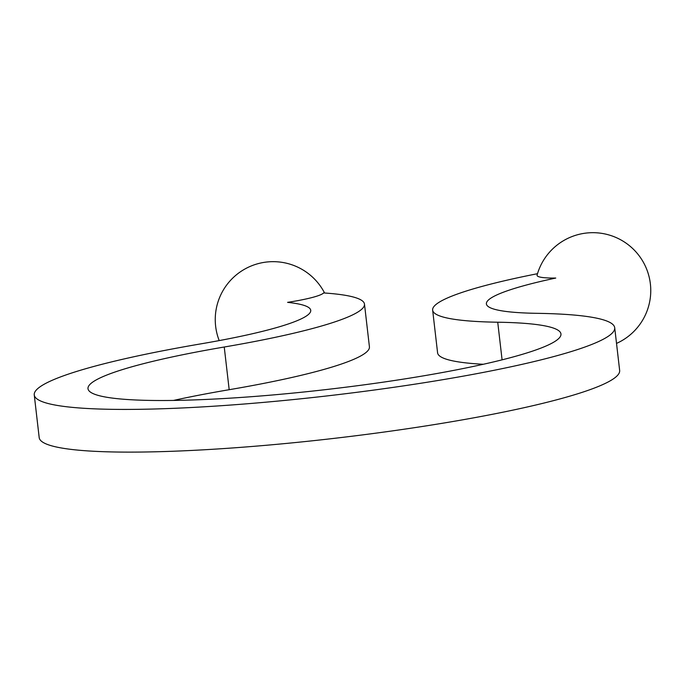 <?xml version="1.0" encoding="UTF-8"?>
<svg xmlns="http://www.w3.org/2000/svg" width="685" height="685" viewBox="0 0 685 685"><rect width="100%" height="100%" fill="white"/><g stroke="black" fill="none" stroke-linecap="round" stroke-linejoin="round"><path stroke-width="1.03" d="M616.526 343.408A57.891 57.891 0 0 0 587.91 232.891A57.891 57.891 0 0 0 537.1 275.079A53.695 6.37 -6.6 0 0 555.766 278.05A190.927 22.648 -6.6 0 0 486.393 303.9A190.927 22.648 -6.6 0 0 537.108 313.328A292.17 34.661 173.4 0 1 614.71 327.747A292.17 34.661 173.4 0 1 328.466 395.759A292.17 34.661 173.4 0 1 34.25 394.902A292.17 34.661 173.4 0 1 201.458 343.759A190.927 22.648 -6.6 0 0 310.733 310.331A190.927 22.648 -6.6 0 0 287.58 302.359A53.695 6.37 -6.6 0 0 323.628 292.94A245.033 29.07 -6.6 0 1 364.48 304.114A245.033 29.07 -6.6 0 1 224.243 347.012A238.063 28.239 173.4 0 0 87.997 388.686A238.063 28.239 173.4 0 0 327.73 389.38A238.063 28.239 173.4 0 0 560.964 333.963A238.063 28.239 173.4 0 0 497.73 322.215A245.033 29.07 -6.6 0 1 432.646 310.117A245.033 29.07 -6.6 0 1 537.494 273.7M173.493 400.425A238.063 28.239 173.4 0 1 229.184 389.705A245.033 29.07 -6.6 0 0 369.421 346.807L364.48 304.114M614.71 327.747L619.651 370.439A292.17 34.661 173.4 0 1 333.407 438.451A292.17 34.661 173.4 0 1 39.191 437.604L34.25 394.902M432.646 310.117L437.587 352.809A245.033 29.07 -6.6 0 0 483.319 364.274M229.184 389.705L224.243 347.012M502.088 359.839L497.73 322.215M324.587 293.009A57.891 57.891 0 0 0 258.502 263.545A57.891 57.891 0 0 0 219.209 340.591"/></g></svg>
